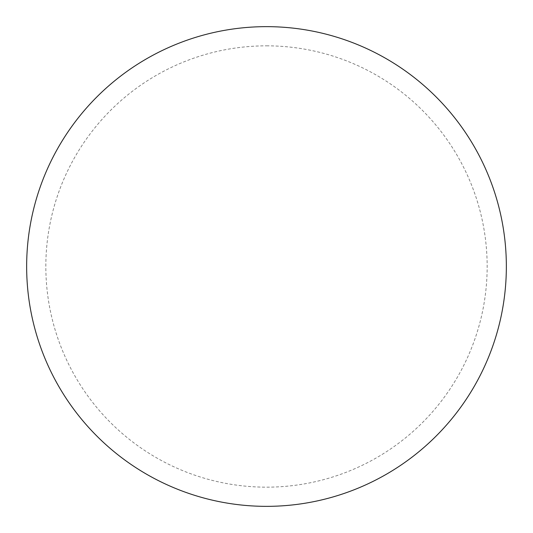 <?xml version="1.0" encoding="UTF-8"?>
<svg xmlns="http://www.w3.org/2000/svg" width="533" height="533" viewBox="0 0 533 533"><rect width="100%" height="100%" fill="white"/><g stroke="black" fill="none" stroke-linecap="round" stroke-linejoin="round"><path stroke-width="0.4" stroke-dasharray="2.67 2" d="M266.5 26.65A239.85 239.85 0 0 1 506.35 266.5A239.85 239.85 0 0 1 266.5 506.35A239.85 239.85 0 0 1 26.65 266.5A239.85 239.85 0 0 1 266.5 26.65A239.85 239.85 0 0 1 506.35 266.5A239.85 239.85 0 0 1 266.5 506.35M26.65 266.5A239.85 239.85 0 0 0 266.5 506.35A239.85 239.85 0 0 0 506.35 266.5A239.85 239.85 0 0 0 266.5 26.65A239.85 239.85 0 0 0 26.65 266.5M266.5 45.838A220.662 220.662 0 0 1 487.162 266.5A220.662 220.662 0 0 1 266.5 487.162A220.662 220.662 0 0 1 45.838 266.5A220.662 220.662 0 0 1 266.5 45.838"/><path stroke-width="0.8" d="M266.5 26.65A239.85 239.85 0 0 1 506.35 266.5A239.85 239.85 0 0 1 266.5 506.35A239.85 239.85 0 0 1 26.65 266.5A239.85 239.85 0 0 1 266.5 26.65M26.65 266.5A239.85 239.85 0 0 0 266.5 506.35A239.85 239.85 0 0 0 506.35 266.5A239.85 239.85 0 0 0 266.5 26.65A239.85 239.85 0 0 0 26.65 266.5"/></g></svg>
